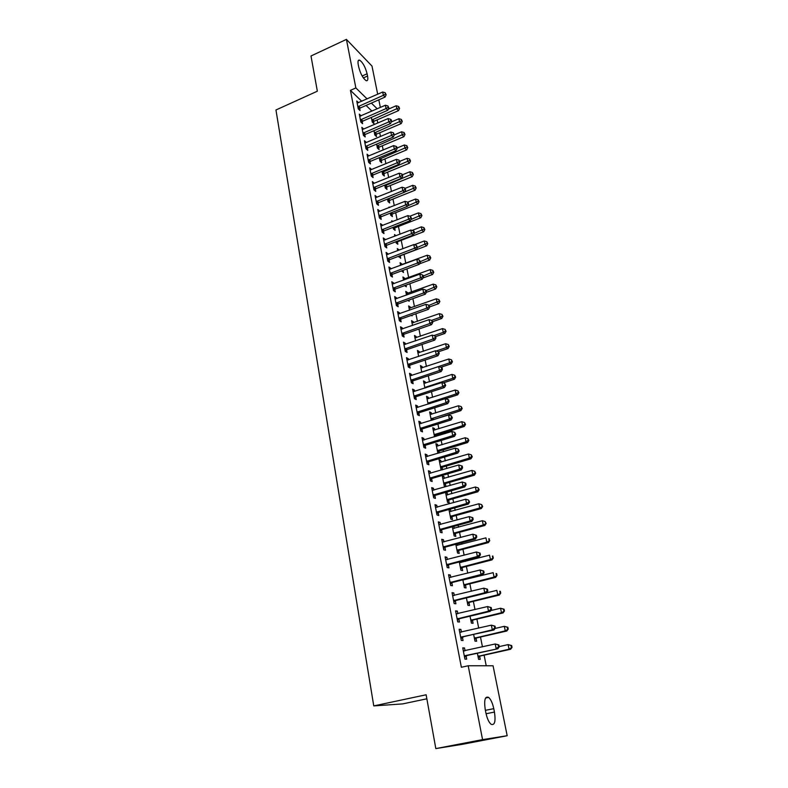 <?xml version="1.0" encoding="UTF-8"?>
<svg xmlns="http://www.w3.org/2000/svg" width="788" height="788" viewBox="0 0 788 788"><rect width="100%" height="100%" fill="white"/><g stroke="black" fill="none" stroke-linecap="round" stroke-linejoin="round"><path stroke-width="1.18" d="M486.226 665.771L484.108 655.163M482.453 646.85L480.483 637.029M478.7 628.105L476.907 619.102M474.997 609.567L473.361 601.362M471.342 591.246L469.855 583.81M467.717 573.122L466.388 566.454M465.373 561.391L465.186 560.435M464.132 555.195L462.95 549.275M461.935 544.203L461.64 542.735M460.596 537.475L459.552 532.284M458.537 527.182L458.143 525.222M457.089 519.942L456.193 515.46M455.178 510.348L454.686 507.896M453.622 502.596L452.873 498.824M451.849 493.692L451.258 490.757M450.194 485.447L449.584 482.354M448.549 477.213L447.87 473.805M446.806 468.476L446.323 466.053M445.289 460.901L444.521 457.04M443.457 451.691L443.102 449.928M442.068 444.747L441.201 440.443M440.137 435.084L439.911 433.961M438.877 428.771L437.921 424.023M435.715 412.951L434.68 407.78M432.582 397.3L431.469 391.705M429.49 381.806L428.288 375.797M426.426 366.459L425.146 360.047M423.392 351.271L422.023 344.464M420.378 336.24L418.95 329.039M417.404 321.346L415.897 313.782M414.458 306.611L412.873 298.662M411.543 292.013L409.888 283.71M408.657 277.553L406.923 268.895M405.8 263.241L404.027 254.386M402.895 248.732L401.22 240.35M399.999 234.203L398.442 226.461M397.122 219.822L395.694 212.691M394.276 205.589L392.976 199.059M391.459 191.484L390.277 185.554M388.671 177.527L387.597 172.168M385.903 163.697L384.948 158.92M383.175 150.006L382.328 145.78M380.466 136.452L379.727 132.768M377.777 123.017L377.156 119.884M493.061 665.781L507.176 735.726L482.561 739.627L468.2 665.761L493.061 665.781M482.561 739.627L435.823 748.6L462.487 744.296L507.176 735.726M426.85 698.798L402.668 703.901L373.758 705.91L275.958 109.975L317.347 91.201L310.994 55.987L346.424 39.4L371.995 66.084L377.688 94.235M378.811 99.82L380.348 107.434M476.06 638.3L476.632 641.215L474.977 641.127L473.696 634.655M459.246 629.789L460.891 629.395L459.138 629.267L461.295 640.408L463.048 640.496L462.467 637.492M460.891 629.395L461.423 632.124M468.988 602.662L469.549 605.519L467.895 605.312L466.427 597.895M452.174 593.344L453.809 592.94L452.046 592.675L454.164 603.569L455.917 603.795L455.346 600.86M453.809 592.94L454.302 595.442M460.832 561.558L461.019 562.514M462.073 567.793L462.625 570.591L460.95 570.266L459.315 561.952M445.269 557.697L446.885 557.274L445.112 556.889L447.18 567.547L448.943 567.892L448.382 565.026M446.885 557.274L447.328 559.578M453.849 526.384L454.243 528.354M455.297 533.663L455.838 536.392L454.164 535.958L452.351 526.798M438.512 522.828L440.098 522.385L438.325 521.883L440.344 532.304L442.117 532.777L441.575 529.969M440.098 522.385L440.502 524.483M445.752 493.426L447.229 493.012L445.555 492.431L447.515 502.37L449.199 502.911L448.668 500.242M447.229 493.012L447.604 494.894M448.52 499.494L448.618 499.986M431.893 488.698L433.459 488.245L431.686 487.624L433.666 497.829L435.439 498.41L434.907 495.662M433.459 488.245L433.833 490.146M434.759 494.894L434.858 495.406M439.3 460.862L440.768 460.428L439.083 459.739L441.004 469.471L442.038 469.875M440.768 460.428L441.103 462.142M442.009 466.703L442.117 467.245M442.166 467.501L442.61 469.707M425.421 455.287L426.968 454.824L425.195 454.095L427.126 464.083L428.899 464.772L428.376 462.083M426.968 454.824L427.303 456.538M428.219 461.256L428.327 461.817M432.986 428.948L434.434 428.505L432.75 427.726L434.543 436.798M434.434 428.505L434.74 430.051M435.636 434.582L435.754 435.163M435.813 435.439L435.991 436.355M419.078 422.575L420.605 422.102L418.832 421.275L420.723 431.046L422.506 431.844L421.994 429.204M420.605 422.102L420.91 423.639M421.816 428.327L421.935 428.928M426.8 397.684L428.229 397.231L426.535 396.354L428.081 404.155M428.229 397.231L428.505 398.61M429.391 403.111L429.509 403.692M412.873 390.553L414.38 390.06L412.597 389.134L414.458 398.708L416.231 399.595L415.739 397.014M414.38 390.06L414.646 391.429M415.552 396.078L415.68 396.719M420.733 367.05L422.151 366.578L420.457 365.612L421.757 372.182M422.151 366.578L422.388 367.809M406.795 359.17L408.282 358.668L406.5 357.654L408.312 367.031L410.095 368.016L409.612 365.494M408.282 358.668L408.519 359.88M414.793 337.018L416.182 336.535L414.488 335.481L415.562 340.879M416.182 336.535L416.399 337.609M400.836 328.438L402.304 327.916L400.521 326.813L402.304 335.993L404.086 337.077L403.604 334.604M402.304 327.916L402.51 328.97M408.962 307.576L410.341 307.084L408.647 305.941L409.484 310.206M410.341 307.084L410.528 308.01M411.947 315.18L412.085 315.86L411.366 315.387M394.995 298.317L396.453 297.785L394.66 296.593L396.403 305.596L398.196 306.768L397.723 304.335M396.453 297.785L396.62 298.691M403.249 278.696L404.608 278.194L402.914 276.982L403.545 280.154M404.608 278.194L404.766 278.991M405.987 285.138L406.322 286.802L404.648 285.63M389.272 268.797L390.71 268.255L388.927 266.984L390.631 275.8L392.424 277.051L391.961 274.677M390.71 268.255L390.858 269.013M397.644 250.377L398.994 249.865L397.29 248.575L397.713 250.702M400.215 256.031L400.668 258.306L398.797 256.199M383.667 239.857L385.086 239.306L383.293 237.956L384.977 246.595L386.76 247.934L386.307 245.6M385.086 239.306L385.204 239.916M392.788 221.526L391.774 220.709L392 221.832M394.68 228.116L395.123 230.362L393.419 229.012L393.094 227.348M378.171 211.479L379.57 210.928L377.777 209.49L379.422 217.971L381.215 219.379L380.771 217.094M389.242 200.743L389.686 202.94L387.982 201.521L387.489 199.059M372.773 183.653L374.162 183.092L372.369 181.585L373.985 189.898L375.768 191.386L375.334 189.14M383.914 173.872L384.347 176.029L382.643 174.552L382.003 171.321M367.484 156.359L368.853 155.788L367.07 154.212L368.646 162.367L370.439 163.924L370.005 161.717M378.683 147.504L379.107 149.621L377.403 148.075L376.615 144.106M362.283 129.508L363.652 128.996L361.859 127.361L363.416 135.359L365.199 136.984L364.775 134.827M373.551 121.628L373.955 123.696L372.261 122.091L371.335 117.412M358.53 102.706L356.757 101.012L358.274 108.862L360.067 110.547L359.653 108.429M371.936 111.108L366.056 105.434M361.751 101.278L350.433 90.364L461.364 667.269L468.2 665.761M360.096 116.23L361.081 115.797L359.298 114.122L360.835 122.051L362.618 123.706L362.204 121.569M376.103 134.502L376.516 136.6L374.822 135.024L373.965 130.7M393.665 134.118L394.355 134.778L393.389 132.768L393.665 134.118L391.528 135.418L366.272 146.135L368.055 147.73L393.251 137.063L391.528 135.418L390.838 132.029L365.622 142.766L366.243 142.333L364.45 140.717L366.016 148.794L367.809 150.39L367.385 148.213M381.284 160.634L381.707 162.761L380.013 161.254L379.294 157.649M370.114 169.942L371.493 169.371L369.71 167.834L371.306 176.069L373.088 177.586L372.655 175.369M386.563 187.248L386.997 189.425L385.293 187.977L384.731 185.121M375.462 197.502L376.851 196.941L375.068 195.473L376.694 203.865L378.476 205.313L378.043 203.048M389.617 207.441L389.055 206.978L389.183 207.618M391.951 214.366L392.385 216.582L390.69 215.203L390.277 213.134M380.899 225.604L382.318 225.043L380.525 223.654L382.19 232.214L383.973 233.583L383.529 231.278M382.318 225.043L382.416 225.595M396.019 235.74L394.522 234.578L394.837 236.193M397.428 242.005L397.881 244.27L396.177 242.96L395.931 241.699M386.455 254.258L387.883 253.716L386.1 252.396L387.785 261.124L389.577 262.424L389.124 260.07M387.883 253.716L388.021 254.396M400.432 264.472L401.791 263.96L400.087 262.709L400.609 265.359M401.791 263.96L401.929 264.689M403.052 270.343L403.476 272.49L401.703 270.845M392.119 283.483L393.567 282.951L391.784 281.71L393.507 290.624L395.29 291.836L394.827 289.432M393.567 282.951L393.724 283.779M406.096 293.067L407.465 292.565L405.761 291.393L406.5 295.106M407.465 292.565L407.632 293.431M408.952 300.08L409.189 301.262L407.967 300.435M397.901 313.299L399.368 312.777L397.576 311.624L399.339 320.716L401.122 321.849L400.649 319.396M399.368 312.777L399.555 313.752M411.868 322.223L413.247 321.731L411.553 320.637L412.508 325.464M413.247 321.731L413.454 322.735M403.801 343.726L405.278 343.213L403.495 342.15L405.288 351.428L407.081 352.472L406.588 349.971M405.278 343.213L405.495 344.346M417.748 351.96L419.157 351.478L417.453 350.473L418.645 356.452M419.157 351.478L419.383 352.63M409.819 374.783L411.316 374.28L409.533 373.305L411.366 382.781L413.148 383.726L412.656 381.175M411.316 374.28L411.563 375.571M412.469 380.21L412.597 380.87M423.757 382.288L425.175 381.825L423.481 380.909L424.899 388.08M425.175 381.825L425.431 383.135M426.318 387.617L425.55 387.204L452.795 378.309L451.987 374.428L423.974 383.392M415.966 406.48L417.482 405.997L415.7 405.121L417.571 414.793L419.354 415.64L418.842 413.03M417.482 405.997L417.758 407.445M418.674 412.114L418.792 412.735M429.884 413.237L431.312 412.784L429.627 411.957L431.292 420.388M431.312 412.784L431.607 414.252M432.504 418.763L432.622 419.364M422.23 438.847L423.777 438.374L421.994 437.596L423.905 447.476L425.687 448.224L425.165 445.555M423.777 438.374L424.092 439.999M424.998 444.708L425.116 445.279M436.128 444.826L437.586 444.383L435.902 443.644L437.941 453.346M437.586 444.383L437.911 446.008M438.808 450.559L438.916 451.12M438.975 451.386L439.28 452.942M428.642 471.904L430.199 471.441L428.426 470.771L430.376 480.867L432.149 481.498L431.627 478.779M430.199 471.441L430.553 473.253M431.469 477.981L431.578 478.523M442.511 477.065L443.979 476.632L442.295 476.001L444.245 485.832L445.929 486.432L445.397 483.783M443.979 476.632L444.343 478.434M445.25 483.005L445.348 483.527M435.183 505.669L436.759 505.226L434.996 504.665L436.985 514.978L438.758 515.5L438.217 512.722M436.759 505.226L437.153 507.226M438.079 511.983L438.177 512.476M449.022 509.974L450.509 509.56L449.672 509.294M450.509 509.56L450.903 511.54M451.967 516.859L452.499 519.568L450.825 519.075L448.933 509.501M441.871 540.164L443.467 539.741L441.704 539.297L443.743 549.827L445.516 550.241L444.964 547.404M443.467 539.741L443.9 541.937M457.326 543.878L457.611 545.345M458.665 550.635L459.217 553.403L457.542 553.018L455.809 544.281M448.707 575.427L450.322 575.013L448.559 574.688L450.647 585.454L452.411 585.74L451.849 582.844M450.322 575.013L450.795 577.407M465.511 585.139L466.072 587.966L464.408 587.69L462.851 579.83M455.691 611.458L457.336 611.064L455.572 610.867L457.71 621.88L459.463 622.037L458.892 619.072M457.336 611.064L457.838 613.685M472.505 620.383L473.076 623.269L471.411 623.121L470.042 616.177M462.832 648.317L464.496 647.933L462.743 647.874L464.93 659.132L466.683 659.162L466.092 656.118M464.496 647.933L465.048 650.77M479.646 656.404L480.237 659.349L478.582 659.329L477.4 653.341M494.45 712.066C495.819 721.562 494.677 725.62 491.042 724.251C488.826 722.281 487.112 718.508 485.91 712.943L485.221 709.456C483.921 700.02 485.044 696.001 488.619 697.4C490.845 699.35 492.559 703.103 493.771 708.658L494.45 712.066L486.078 713.751M350.433 90.364L355.861 87.931L346.424 39.4M435.823 748.6L426.131 694.78L373.758 705.91M358.254 64.734C357.654 61.277 358.107 59.74 359.614 60.144C362.795 62.4 365.297 66.941 367.1 73.776L367.553 76.022C368.173 79.539 367.72 81.085 366.174 80.672C363.012 78.426 360.52 73.875 358.707 67.019L358.254 64.734M377.206 108.803L371.365 103.09M367.1 98.924L355.861 87.931M358.54 106.262L360.323 107.956L385.086 97.062L383.362 95.318L357.87 106.735M385.46 94.067L386.15 94.767L385.194 92.748L385.46 94.067L383.362 95.318L382.692 92.029L357.161 103.12M360.323 107.956L358.717 109.276M385.086 97.062L386.15 94.767M385.194 92.748L382.692 92.029M372.625 122.445L374.201 121.155L398.501 110.645L396.856 108.98L396.187 105.759L388.287 109.197M371.847 120.012L398.905 107.759L399.565 108.419L398.639 106.469L398.905 107.759M396.187 105.759L398.639 106.469M399.565 108.419L398.501 110.645M361.091 119.421L362.874 121.086L387.785 110.271L386.061 108.557L360.421 119.904M388.169 107.286L388.858 107.976L387.903 105.956L388.169 107.286L386.061 108.557L385.381 105.237L359.712 116.26M362.874 121.086L361.239 122.426M387.785 110.271L388.858 107.976M387.903 105.956L385.381 105.237M363.672 132.719L365.455 134.344L390.503 123.598L388.779 121.923L362.992 133.192M390.907 120.643L391.587 121.313L391.321 119.973L390.631 119.303L390.907 120.643L388.779 121.923L388.1 118.564L362.5 129.508M365.455 134.344L363.79 135.703M390.503 123.598L391.587 121.313M390.631 119.303L388.1 118.564M375.157 135.339L376.762 134.039L401.2 123.598L399.555 121.963L398.876 118.712L391.281 121.973M374.399 132.926L401.614 120.722L402.264 121.382L401.338 119.421L401.614 120.722M398.876 118.712L401.338 119.421M402.264 121.382L401.2 123.598M377.718 148.361L379.343 147.041L403.919 136.669L402.274 135.073L401.594 131.783L394.305 134.876M376.979 145.957L404.342 133.812L404.993 134.462L404.067 132.502L404.342 133.812M401.594 131.783L404.067 132.502M404.993 134.462L403.919 136.669M366.272 146.135L365.593 146.617M368.055 147.73L366.371 149.109M393.251 137.063L394.355 134.778M393.389 132.768L390.838 132.029M368.902 159.678L370.685 161.244L396.029 150.646L394.305 149.04L368.223 160.161M396.453 147.73L397.132 148.38L396.856 147.011L396.167 146.361L396.453 147.73L394.305 149.04L393.616 145.622L367.494 156.408M370.685 161.244L368.961 162.643M396.029 150.646L397.132 148.38M396.167 146.361L393.616 145.622M380.289 161.501L381.953 160.161L406.667 149.868L405.022 148.302L404.333 144.982L397.063 148.026M379.589 159.107L407.101 147.031L407.751 147.661L406.825 145.701L407.101 147.031M404.333 144.982L406.825 145.701M407.751 147.661L406.667 149.868M382.889 174.769L384.583 173.409L409.435 163.185L407.8 161.658L407.101 158.309L399.792 161.323M382.21 172.385L409.878 160.368L410.528 160.988L409.602 159.028L409.878 160.368M407.101 158.309L409.602 159.028M410.528 160.988L409.435 163.185M371.562 173.36L373.345 174.887L398.836 164.377L397.113 162.801L370.872 173.843M399.26 161.471L399.949 162.111L398.984 160.092L399.26 161.471L397.113 162.801L396.413 159.343L370.133 170.05M373.345 174.887L371.591 176.305M398.836 164.377L399.949 162.111M398.984 160.092L396.413 159.343M385.519 188.165L387.243 186.786L412.242 176.64L410.597 175.133L409.898 171.754L402.54 174.759M384.869 185.791L412.685 173.833L413.345 174.444L412.4 172.483L412.685 173.833M409.898 171.754L412.4 172.483M413.345 174.444L412.242 176.64M374.241 187.17L376.024 188.667L401.663 178.226L399.949 176.689L373.551 187.652M402.107 175.35L402.786 175.97L401.821 173.961L402.107 175.35L399.949 176.689L399.23 173.202L372.803 183.821M376.024 188.667L374.231 190.105M401.663 178.226L402.786 175.97M401.821 173.961L399.23 173.202M388.169 201.679L389.922 200.28L415.059 190.213L413.424 188.746L412.715 185.328L405.15 188.371M387.548 199.325L415.522 187.436L416.172 188.017L415.237 186.066L415.522 187.436M412.715 185.328L415.237 186.066M416.172 188.017L415.059 190.213M376.95 201.117L378.733 202.575L404.53 192.223L402.806 190.726L376.25 201.6M404.973 189.366L405.662 189.967L404.687 187.958L404.973 189.366L402.806 190.726L402.087 187.199L375.502 197.729M378.733 202.575L376.9 204.033M404.53 192.223L405.662 189.967M404.687 187.958L402.087 187.199M379.678 215.203L381.471 216.621L407.416 206.357L405.692 204.89L378.979 215.676M407.869 203.521L408.558 204.112L408.263 202.693L407.573 202.102L407.869 203.521L405.692 204.89L404.973 201.334L378.22 211.775M381.471 216.621L379.599 218.109M407.416 206.357L408.558 204.112M407.573 202.102L404.973 201.334M382.436 229.426L384.229 230.805L410.331 220.63L408.608 219.202L381.737 229.899M410.794 217.813L411.484 218.384L410.499 216.375L410.794 217.813L408.608 219.202L407.879 215.607L380.968 225.959M384.229 230.805L382.318 232.312M410.331 220.63L411.484 218.384M410.499 216.375L407.879 215.607M385.224 243.787L387.016 245.127L413.276 235.041L411.553 233.652L384.524 244.26M413.749 232.253L414.439 232.815L414.143 231.357L413.454 230.805L413.749 232.253L411.553 233.652L410.814 230.027L383.746 240.281M387.016 245.127L385.066 246.664M413.276 235.041L414.439 232.815M413.454 230.805L410.814 230.027M388.041 258.287L389.833 259.597L416.251 249.599L414.537 248.25L387.332 258.769M416.734 246.831L417.423 247.373L416.438 245.373L416.734 246.831L414.537 248.25L413.789 244.585L386.553 254.741M389.833 259.597L387.834 261.163M416.251 249.599L417.423 247.373M416.438 245.373L413.789 244.585M390.887 272.944L392.67 274.204L419.255 264.305L417.541 262.995L390.168 273.416M419.748 261.567L420.437 262.089L419.443 260.089L419.748 261.567L417.541 262.995L416.783 259.301L389.38 269.358M392.67 274.204L390.631 275.8M419.255 264.305L420.437 262.089M419.443 260.089L416.783 259.301M393.764 287.738L395.546 288.96L422.289 279.159L420.575 277.898L393.035 288.211M422.792 276.44L423.481 276.952L423.176 275.455L422.486 274.953L422.792 276.44L420.575 277.898L419.817 274.155L392.247 284.113M395.546 288.96L393.498 290.555M422.289 279.159L423.481 276.952M422.486 274.953L419.817 274.155M396.659 302.69L398.442 303.863L425.353 294.17L423.639 292.939L395.94 303.163M425.875 291.471L426.554 291.964L426.249 290.457L425.559 289.964L425.875 291.471L423.639 292.939L422.87 289.166L395.133 299.016M398.442 303.863L396.384 305.468M425.353 294.17L426.554 291.964M425.559 289.964L422.87 289.166M399.595 317.791L401.378 318.923L428.455 309.329L426.741 308.147L398.866 318.263M428.977 306.66L429.667 307.133L428.672 305.133L428.977 306.66L426.741 308.147L425.963 304.335L398.048 314.077M401.378 318.923L399.299 320.519M428.455 309.329L429.667 307.133M428.672 305.133L425.963 304.335M390.838 215.331L392.631 213.903L417.916 203.915L416.281 202.486L415.562 199.039L407.662 202.171M407.642 205.904L418.389 201.157L419.039 201.738L418.093 199.778L418.389 201.157M415.562 199.039L418.093 199.778M419.039 201.738L417.916 203.915M393.527 229.101L395.359 227.663L420.802 217.754L419.157 216.365L418.438 212.878L409.927 216.208M410.863 219.596L421.275 215.016L421.925 215.577L420.979 213.627L421.275 215.016M418.438 212.878L420.979 213.627M421.925 215.577L420.802 217.754M396.256 243.019L398.117 241.542L423.708 231.721L422.072 230.372L421.344 226.855L412.124 230.411M414.114 233.425L424.19 229.012L424.84 229.554L423.895 227.604L424.19 229.012M421.344 226.855L423.895 227.604M424.84 229.554L423.708 231.721M398.994 257.065L400.905 255.568L426.643 245.836L425.008 244.516L424.269 240.961L414.321 244.743M417.413 247.393L427.135 243.137L427.786 243.669L426.84 241.719L427.135 243.137M424.269 240.961L426.84 241.719M427.786 243.669L426.643 245.836M419.502 263.842L429.608 260.079L427.973 258.799L427.234 255.214L400.54 265.014M401.772 271.239L402.668 270.481M420.339 261.646L430.11 257.41L430.76 257.922L429.815 255.972L430.11 257.41M427.234 255.214L429.815 255.972M430.76 257.922L429.608 260.079M422.9 278.016L432.602 274.46L430.967 273.219L430.218 269.604L403.377 279.307M423.294 276.046L433.114 271.821L433.764 272.313L432.819 270.373L433.114 271.821M430.218 269.604L432.819 270.373M433.764 272.313L432.602 274.46M426.357 292.338L435.626 288.989L434.001 287.787L433.233 284.133L406.234 293.737M426.269 290.585L436.148 286.369L436.798 286.852L435.843 284.911L436.148 286.369M433.233 284.133L435.843 284.911M436.798 286.852L435.626 288.989M429.608 306.887L438.68 303.666L437.054 302.503L436.286 298.81L409.11 308.315M428.997 305.37L439.211 301.065L439.862 301.528L438.906 299.588L439.211 301.065M436.286 298.81L438.906 299.588M439.862 301.528L438.68 303.666M432.642 321.662L441.763 318.48L440.137 317.357L439.359 313.634L412.026 323.031M431.519 320.371L440.137 317.357L442.314 315.909L442.964 316.352L441.999 314.412L442.314 315.909M439.359 313.634L441.999 314.412M442.964 316.352L441.763 318.48M402.55 333.038L404.333 334.132L431.588 324.636L429.874 323.504L401.821 333.511M432.119 322.006L432.799 322.459L431.804 320.46L432.119 322.006L429.874 323.504L429.086 319.652L401.003 329.286M404.333 334.132L402.244 335.727M431.588 324.636L432.799 322.459M431.804 320.46L429.086 319.652M435.705 336.594L444.875 333.442L443.25 332.369L442.472 328.606L414.971 337.894M433.843 335.609L443.25 332.369L445.437 330.901L446.087 331.334L445.121 329.394L445.437 330.901M442.472 328.606L445.121 329.394M446.087 331.334L444.875 333.442M405.544 348.454L407.327 349.498L434.749 340.111L433.036 339.027L404.805 348.926M435.291 337.5L435.971 337.944L434.976 335.944L435.291 337.5L433.036 339.027L432.238 335.127L403.978 344.651M407.327 349.498L405.229 351.093M434.749 340.111L435.971 337.944M434.976 335.944L432.238 335.127M438.483 351.783L448.027 348.562L446.402 347.528L445.614 343.726L417.935 352.916M436.168 350.995L446.402 347.528L448.599 346.04L449.239 346.454L448.274 344.523L448.599 346.04M445.614 343.726L448.274 344.523M449.239 346.454L448.027 348.562M408.568 364.026L410.351 365.021L437.941 355.743L436.227 354.708L407.82 364.489M438.502 353.162L439.182 353.585L438.857 352.009L438.177 351.596L438.502 353.162L436.227 354.708L435.429 350.768L406.982 360.175M410.351 365.021L408.233 366.617M437.941 355.743L439.182 353.585M438.177 351.596L435.429 350.768M440.896 367.247L451.209 363.829L449.584 362.844L448.786 359.003L420.94 368.075M422.013 372.094L449.584 362.844L451.78 361.337L452.43 361.731L451.465 359.801L451.78 361.337M448.786 359.003L451.465 359.801M452.43 361.731L451.209 363.829M411.622 379.757L413.404 380.702L441.172 371.542L439.458 370.547L410.873 380.22M441.743 368.991L442.423 369.395L442.098 367.799L441.418 367.405L441.743 368.991L439.458 370.547L438.65 366.578L410.026 375.856M413.404 380.702L411.277 382.298M441.172 371.542L442.423 369.395M441.418 367.405L438.65 366.578M443.161 382.919L454.41 379.255L452.795 378.309L455.011 376.792L455.651 377.166L454.686 375.236L455.011 376.792M424.811 387.657L425.55 387.204M451.987 374.428L454.686 375.236M455.651 377.166L454.41 379.255M414.705 395.645L416.488 396.551L444.432 387.509L442.728 386.563L413.956 396.118M445.013 384.987L445.693 385.362L444.688 383.382L445.013 384.987L442.728 386.563L441.91 382.544L413.099 391.705M416.488 396.551L414.35 398.147M444.432 387.509L445.693 385.362M444.688 383.382L441.91 382.544M445.417 398.748L457.661 394.837L456.045 393.941L455.228 390.021L427.037 398.866M427.884 403.17L456.045 393.941L458.261 392.404L458.902 392.759L457.936 390.828L458.261 392.404M455.228 390.021L457.936 390.828M458.902 392.759L457.661 394.837M417.817 411.71L419.6 412.567L447.722 403.633L446.028 402.747L417.069 412.173M448.323 401.141L449.002 401.506L448.668 399.88L447.988 399.526L448.323 401.141L446.028 402.747L445.19 398.679L416.202 407.721M419.6 412.567L417.453 414.153M447.722 403.633L449.002 401.506M447.988 399.526L445.19 398.679M432.06 420.142L460.931 410.578L459.325 409.73L458.498 405.771L430.13 414.498M430.987 418.842L459.325 409.73L461.551 408.174L462.192 408.509L461.216 406.588L461.551 408.174M458.498 405.771L461.216 406.588M462.192 408.509L460.931 410.578M420.969 427.943L422.752 428.751L451.051 419.935L449.357 419.098L420.211 428.406M451.662 417.482L452.342 417.817L451.327 415.837L451.662 417.482L449.357 419.098L448.52 414.99L419.334 423.905M422.752 428.751L420.585 430.337M451.051 419.935L452.342 417.817M451.327 415.837L448.52 414.99M434.483 436.503L436.552 434.996L464.25 426.485L462.635 425.687L461.807 421.679L433.252 430.287M434.119 434.68L462.635 425.687L464.871 424.102L465.511 424.427L464.536 422.506L464.871 424.102M461.807 421.679L464.536 422.506M465.511 424.427L464.25 426.485M424.151 444.343L425.934 445.102L454.42 436.414L452.726 435.626L423.392 444.806M455.04 433.991L455.72 434.306L454.706 432.326L455.04 433.991L452.726 435.626L451.879 431.479L422.506 440.256M425.934 445.102L423.757 446.688M454.42 436.414L455.72 434.306M454.706 432.326L451.879 431.479M437.635 452.45L439.724 450.943L467.589 442.551L465.984 441.802L465.147 437.754L436.414 446.244M437.291 450.677L465.984 441.802L468.23 440.206L468.87 440.512L467.895 438.591L468.23 440.206M465.147 437.754L467.895 438.591M468.87 440.512L467.589 442.551M427.372 460.921L429.145 461.62L457.828 453.07L456.134 452.332L426.603 461.384M458.458 450.677L459.138 450.972L458.114 448.993L458.458 450.677L456.134 452.332L455.277 448.136L425.707 456.784M429.145 461.62L426.958 463.206M457.828 453.07L459.138 450.972M458.114 448.993L455.277 448.136M440.827 468.565L442.925 467.057L470.968 458.793L469.362 458.094L468.515 454.006L439.596 462.359M440.492 466.841L469.362 458.094L471.618 456.479L472.258 456.754L471.283 454.843L471.618 456.479M468.515 454.006L471.283 454.843M472.258 456.754L470.968 458.793M430.622 477.676L432.395 478.326L461.266 469.904L459.571 469.215L429.854 478.139M461.916 467.54L462.586 467.816L462.241 466.122L461.561 465.846L461.916 467.54L459.571 469.215L458.705 464.979L428.948 473.489M432.395 478.326L430.189 479.912M461.266 469.904L462.586 467.816M461.561 465.846L458.705 464.979M444.048 484.847L446.156 483.339L474.386 475.194L472.78 474.553L471.923 470.416L442.826 478.641M443.723 483.172L472.78 474.553L475.056 472.918L475.686 473.174L474.711 471.263L475.056 472.918M471.923 470.416L474.711 471.263M475.686 473.174L474.386 475.194M433.912 494.608L435.685 495.199L464.743 486.915L463.048 486.285L433.134 495.071M465.403 484.59L466.072 484.847L465.728 483.133L465.048 482.877L465.403 484.59L463.048 486.285L462.182 482L432.218 490.372M435.685 495.199L433.469 496.785M464.743 486.915L466.072 484.847M465.048 482.877L462.182 482M447.308 501.296L449.426 499.789L477.833 491.781L476.238 491.19L475.371 487.014L446.077 495.1M446.983 499.681L476.238 491.19L478.513 489.525L479.153 489.772L478.168 487.861L478.513 489.525M475.371 487.014L478.168 487.861M479.153 489.772L477.833 491.781M437.232 511.727L439.005 512.269L468.259 504.113L466.575 503.542L436.454 512.19M468.929 501.828L469.599 502.054L468.574 500.094L468.929 501.828L466.575 503.542L465.688 499.218L435.528 507.442M439.005 512.269L436.769 513.845M468.259 504.113L469.599 502.054M468.574 500.094L465.688 499.218M450.598 517.923L452.726 516.416L481.33 508.536L479.734 507.994L478.858 503.778L449.367 511.727M450.283 516.357L479.734 507.994L482.65 506.536L481.665 504.635L482.02 506.32M478.858 503.778L481.665 504.635M482.65 506.536L481.33 508.536M440.591 529.034L442.364 529.516L471.805 521.508L470.131 520.996L439.803 529.487M442.364 529.516L440.019 529.319L441.782 529.802L440.118 531.092M472.495 519.253L473.164 519.459L472.81 517.706L472.14 517.499L472.495 519.253L470.131 520.996L469.234 516.613L438.877 524.69M471.805 521.508L473.164 519.459M472.14 517.499L469.234 516.613M453.918 534.717L456.065 533.22L484.847 525.468L483.261 524.985L482.374 520.72L452.696 528.531M453.622 533.21L483.261 524.985L486.186 523.488L485.201 521.587L485.556 523.291M482.374 520.72L485.201 521.587M486.186 523.488L484.847 525.468M443.989 546.527L445.752 546.951L475.4 539.081L473.726 538.637L443.191 546.98M476.1 536.874L473.726 538.637L472.82 534.205L476.405 535.288L475.735 535.101L476.1 536.874L476.77 537.052L476.405 535.288M442.255 542.134L472.82 534.205L475.735 535.101M445.752 546.951L443.496 548.527M475.4 539.081L476.77 537.052M457.276 551.698L459.443 550.201L488.412 542.587L486.826 542.164L485.93 537.849L456.055 545.523M456.991 550.241L486.826 542.164L489.762 540.617L488.777 538.716L489.131 540.44M488.777 538.716L489.407 538.894M489.762 540.617L488.412 542.587M447.417 564.218L449.18 564.572L479.035 556.86L477.361 556.466L446.619 564.661M479.744 554.683L477.361 556.466L476.445 551.994L480.05 553.058L479.38 552.89L479.744 554.683L480.414 554.841L480.05 553.058M445.673 559.766L476.445 551.994L479.38 552.89M449.18 564.572L446.904 566.148M479.035 556.86L480.414 554.841M460.675 568.857L462.851 567.36L492.017 559.884L490.431 559.519L489.525 555.166L459.453 562.681M460.399 567.458L490.431 559.519L493.377 557.934L492.382 556.042L492.746 557.776M492.382 556.042L493.012 556.19M493.377 557.934L492.017 559.884M450.894 582.096L452.647 582.391L482.709 574.836L481.035 574.501L450.086 582.549M483.438 572.699L481.035 574.501L480.109 569.98L483.733 571.024L483.064 570.886L483.438 572.699L484.098 572.827L483.733 571.024M449.121 577.584L480.109 569.98L483.064 570.886M452.647 582.391L450.362 583.967M482.709 574.836L484.098 572.827M464.112 586.193L466.289 584.706L495.652 577.377L494.076 577.062L493.16 572.659L462.891 580.027M463.846 584.854L494.076 577.062L497.031 575.437L496.667 573.674L496.036 573.546L496.401 575.309M496.036 573.546L496.667 573.674M497.031 575.437L495.652 577.377M454.4 600.18L456.154 600.407L486.423 593.009L484.748 592.743L453.592 600.623M487.161 590.911L484.748 592.743L483.822 588.163L487.457 589.188L486.787 589.079L487.161 590.911L487.831 591.02L487.457 589.188M452.617 595.61L483.822 588.163L486.787 589.079M456.154 600.407L453.849 601.983M452.608 595.541L453.327 595.669M486.423 593.009L487.831 591.02M467.579 603.726L469.776 602.229L499.336 595.058L497.76 594.802L496.834 590.35L486.511 592.881M467.323 602.446L497.76 594.802L500.725 593.128L500.35 591.345L499.72 591.246L500.094 593.019M499.72 591.246L500.35 591.345M500.725 593.128L499.336 595.058M457.946 618.462L459.7 618.629L490.175 611.389L488.511 611.183L457.129 618.905M490.934 609.331L488.511 611.183L487.565 606.553L491.219 607.568L490.56 607.479L490.934 609.331L491.594 609.41L491.219 607.568M456.154 613.832L487.565 606.553L490.56 607.479M459.7 618.629L457.385 620.195M456.124 613.685L457.079 613.862M490.175 611.389L491.594 609.41M471.086 621.437L473.293 619.949L503.059 612.926L501.483 612.739L500.547 608.237L490.766 610.562M470.84 620.225L501.483 612.739L504.458 611.015L504.084 609.213L503.453 609.134L503.827 610.936M503.453 609.134L500.547 608.237L504.084 609.213M504.458 611.015L503.059 612.926M461.541 636.95L493.968 629.976L492.313 629.839L460.714 637.394M494.746 627.967L492.313 629.839L491.357 625.16L495.022 626.145L494.362 626.086L494.746 627.967L495.406 628.016L495.022 626.145M459.719 632.262L491.357 625.16L494.362 626.086M463.285 637.049L460.95 638.615M459.68 632.035L460.832 632.262M493.968 629.976L495.406 628.016M474.632 639.354L476.858 637.866L506.822 631.001L505.256 630.873L504.31 626.322L495.091 628.45M474.396 638.201L505.256 630.873L508.23 629.1L507.856 627.278L507.226 627.228L507.61 629.041M507.226 627.228L504.31 626.322L507.856 627.278M508.23 629.1L506.822 631.001M465.166 655.646L497.809 648.77L464.339 656.089M498.607 646.81L496.164 648.711L495.199 643.973L498.873 644.939L498.213 644.909L498.607 646.81L499.267 646.83L498.873 644.939M463.334 650.898L495.199 643.973L498.213 644.909M466.91 655.685L464.565 657.251M463.275 650.583L464.634 650.868M497.809 648.77L499.267 646.83M478.208 657.458L480.453 655.971L510.624 649.263L509.058 649.204L508.102 644.604L499.218 646.593M477.991 656.365L509.058 649.204L512.042 647.381L511.668 645.549L511.038 645.52L511.422 647.352M511.038 645.52L508.102 644.604L511.668 645.549M512.042 647.381L510.624 649.263M367.1 73.776L362.155 76.012M367.553 76.022L363.357 77.923M493.771 708.658L485.398 710.343M358.048 106.577L359.83 108.271M373.729 121.46L372.025 119.845M374.201 121.155L372.507 119.54M360.599 119.737L362.391 121.401M363.179 133.034L364.962 134.659M376.28 134.344L374.586 132.758M376.762 134.039L375.058 132.453M378.861 147.346L377.166 145.79M379.343 147.041L377.649 145.484M365.78 146.45L367.563 148.046M368.41 159.994L370.193 161.56M381.471 160.466L379.767 158.949M381.953 160.161L380.249 158.644M384.101 173.715L382.397 172.227M384.583 173.409L382.879 171.922M371.059 173.675L372.842 175.202M386.75 187.081L385.046 185.633M387.243 186.786L385.539 185.328M373.739 187.485L375.521 188.972M389.43 200.585L387.726 199.157M389.922 200.28L388.218 198.862M376.437 201.433L378.23 202.88M379.176 215.508L380.959 216.927M381.934 229.732L383.717 231.111M384.711 244.093L386.504 245.432M387.529 258.602L389.311 259.902M390.365 273.249L392.158 274.51M393.232 288.044L395.024 289.265M396.137 302.996L397.92 304.168M399.063 318.096L400.846 319.229M392.138 214.208L390.641 212.987M392.631 213.903L391.222 212.76M394.867 227.959L393.764 227.082M395.359 227.663L394.355 226.855M397.625 241.847L396.935 241.315M398.117 241.542L397.526 241.089M402.018 333.344L403.801 334.437M405.002 348.759L406.795 349.803M408.026 364.322L409.809 365.327M411.08 380.052L412.863 381.008M425.658 387.834L425.018 387.489M414.153 395.95L415.936 396.856M429.47 403.712L428.091 403.013M430.149 403.495L428.623 402.717M417.276 412.006L419.049 412.863M432.878 419.492L431.194 418.684M433.41 419.206L431.726 418.389M420.418 428.239L422.201 429.046M436.01 435.281L434.326 434.513M436.552 434.996L434.868 434.227M423.599 444.639L425.372 445.387M439.182 451.228L437.488 450.519M439.724 450.943L438.039 450.234M426.81 461.216L428.593 461.916M442.373 467.343L440.689 466.683M442.925 467.057L441.241 466.397M430.061 477.971L431.834 478.611M445.604 483.625L443.93 483.014M446.156 483.339L444.481 482.729M433.341 494.903L435.114 495.494M448.874 500.075L447.19 499.513M449.426 499.789L447.751 499.237M436.66 512.023L438.433 512.555M452.174 516.701L450.5 516.189M452.726 516.416L451.051 515.913M456.065 533.22L454.39 532.767M443.408 546.813L445.181 547.236M458.872 550.477L457.207 550.083M459.443 550.201L457.769 549.797M446.835 564.504L448.599 564.858M462.28 567.636L460.616 567.291M462.851 567.36L461.177 567.015M450.303 582.381L452.066 582.677M465.728 584.972L464.053 584.696M466.289 584.706L464.634 584.42M453.809 600.456L455.572 600.692M469.205 602.505L467.54 602.288M469.776 602.229L468.111 602.012M457.355 618.738L459.108 618.905M472.721 620.225L471.057 620.067M473.293 619.949L471.638 619.792M460.941 637.226L462.694 637.325M476.277 638.132L474.622 638.034M476.858 637.866L475.203 637.768M463.6 650.957L464.132 650.977M464.565 655.921L466.319 655.961M479.872 656.246L478.217 656.207M480.453 655.971L478.799 655.941M359.614 60.144L358.205 60.794M488.619 697.4L485.575 698.03M411.563 379.777L413.345 380.732M426.269 387.637L425.49 387.223M414.586 395.694L416.369 396.6M430.021 403.535L428.505 402.757M417.64 411.779L419.423 412.636M433.242 419.275L431.548 418.458M420.733 428.042L422.506 428.839M436.316 435.084L434.631 434.326M423.855 444.471L425.638 445.22M439.428 451.061L437.744 450.352M427.017 461.079L428.79 461.778M442.57 467.205L440.896 466.545M430.209 477.863L431.982 478.513M445.752 483.517L444.077 482.906M433.439 494.834L435.212 495.425M448.973 500.006L447.288 499.444M436.71 511.983L438.483 512.515M452.223 516.662L450.549 516.16"/></g></svg>

